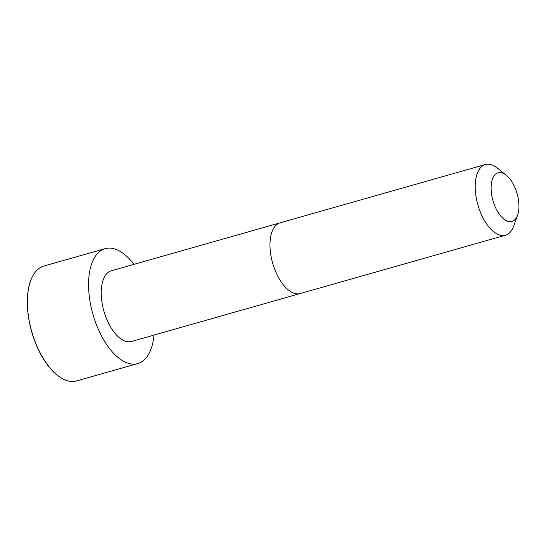 <?xml version="1.0" encoding="UTF-8"?>
<svg xmlns="http://www.w3.org/2000/svg" width="546" height="546" viewBox="0 0 546 546"><rect width="100%" height="100%" fill="white"/><g stroke="black" fill="none" stroke-linecap="round" stroke-linejoin="round"><path stroke-width="0.82" d="M280.18 222.802A36.759 18.271 -105.9 0 0 272.652 263.152A36.759 18.271 -105.9 0 0 300.273 293.523L131.504 341.462A36.753 18.264 -105.9 0 1 103.89 311.104A36.753 18.264 -105.9 0 1 111.411 270.755L280.18 222.802A36.759 18.271 -105.9 0 1 280.18 222.795L485.387 164.496A36.759 18.271 -105.9 0 1 497.263 168.011L506.285 175.239A25.273 12.558 -105.9 0 1 514.564 186.746A25.273 12.558 -105.9 0 1 517.608 215.097A25.273 12.558 -105.9 0 1 500.586 215.854A25.273 12.558 -105.9 0 1 491.407 183.545A25.273 12.558 -105.9 0 1 506.285 175.239M154.013 335.067A59.739 29.689 -105.9 0 1 137.783 363.575A59.739 29.689 -105.9 0 1 92.902 314.223A59.739 29.689 -105.9 0 1 105.132 248.648A59.739 29.689 -105.9 0 1 133.927 264.36M517.608 215.097L513.738 225.983A36.759 18.271 -105.9 0 1 505.487 235.217A36.759 18.271 -105.9 0 1 477.866 204.852A36.759 18.271 -105.9 0 1 485.387 164.496M137.783 363.575L76.624 380.951A59.739 29.689 -105.9 0 1 31.743 331.599A59.739 29.689 -105.9 0 1 43.973 266.025L105.132 248.648M57.228 375.157A59.48 29.559 -105.9 0 1 30.521 281.149M300.273 293.523L505.487 235.217M76.624 380.951C70.441 382.65 63.739 380.562 56.525 374.679C50.573 369.662 45.188 362.646 40.37 353.624C32.118 337.571 27.757 320.795 27.3 303.289C27.204 295.181 28.153 288.097 30.132 282.043C33.176 273.177 37.79 267.833 43.973 266.025"/></g></svg>
